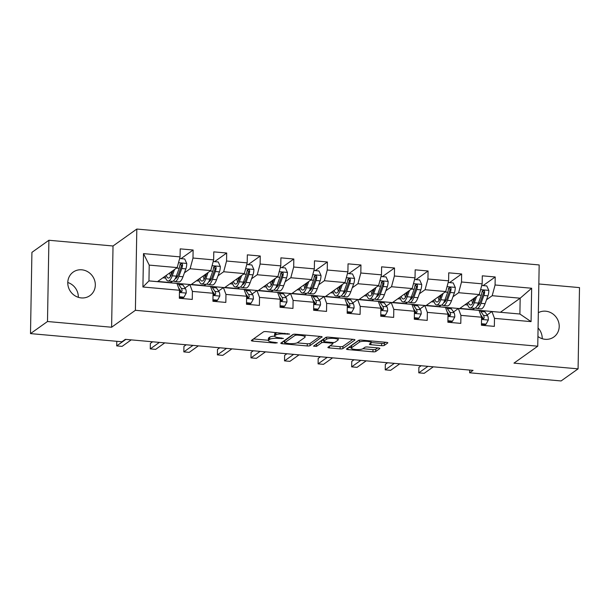 <?xml version="1.0" encoding="UTF-8"?>
<svg xmlns="http://www.w3.org/2000/svg" width="610" height="610" viewBox="0 0 610 610"><rect width="100%" height="100%" fill="white"/><g stroke="black" fill="none" stroke-linecap="round" stroke-linejoin="round"><path stroke-width="0.91" d="M289.666 334.066L266.212 331.596A2.219 0.511 -179 0 0 263.436 331.886L251.427 340.433A2.219 0.511 -179 0 0 251.32 340.586A2.219 0.511 -179 0 0 252.868 341.097L275.308 343.102L277.329 342.797L273.341 342.179A7.091 1.632 -179 0 1 268.385 340.532A7.091 1.632 -179 0 1 268.713 340.052L269.719 339.343A7.091 1.632 -179 0 1 278.61 338.42L283.459 338.481L279.54 337.757A7.091 1.632 -179 0 1 274.591 336.118A7.091 1.632 -179 0 1 274.919 335.637L275.918 334.921A7.091 1.632 -179 0 1 284.817 334.005L289.666 334.066M537.921 336.506A14.442 13.42 54.6 0 0 545.195 339.305A14.442 13.42 54.6 0 0 553.819 337.017A14.442 13.42 54.6 0 0 558.524 321.783A14.442 13.42 54.6 0 0 545.683 311.199A14.442 13.42 54.6 0 0 538.333 312.694M81.793 269.811A14.442 13.42 54.6 0 0 73.177 272.098A14.442 13.42 54.6 0 0 68.465 287.333A14.442 13.42 54.6 0 0 81.305 297.916A14.442 13.42 54.6 0 0 89.929 295.629A14.442 13.42 54.6 0 0 94.634 280.394A14.442 13.42 54.6 0 0 81.793 269.811M381.57 345.656A2.219 0.511 -179 0 0 384.353 345.374L387.724 342.972A2.219 0.511 -179 0 0 387.823 342.828A2.219 0.511 -179 0 0 386.275 342.309L361.356 340.09A2.219 0.511 -179 0 0 358.573 340.372L346.571 348.92A2.219 0.511 -179 0 0 346.465 349.072A2.219 0.511 -179 0 0 348.013 349.583L372.931 351.81A2.219 0.511 -179 0 0 375.714 351.52L379.786 348.623A2.219 0.511 -179 0 0 379.885 348.478A2.219 0.511 -179 0 0 378.337 347.959L367.67 347.014A2.219 0.511 -179 0 0 364.894 347.296L362.874 348.737A5.925 1.365 -179 0 1 356.309 349.56A5.925 1.365 -179 0 1 351.299 348.127A5.925 1.365 -179 0 1 351.573 347.723L359.481 342.096A5.925 1.365 -179 0 1 366.046 341.272A5.925 1.365 -179 0 1 371.055 342.706A5.925 1.365 -179 0 1 370.781 343.11L369.462 344.048A2.219 0.511 -179 0 0 369.363 344.192A2.219 0.511 -179 0 0 370.91 344.711L381.57 345.656L381.616 343.46A2.219 0.511 -179 0 0 384.392 343.178L385.68 342.256M513.963 363.133L578.082 368.852L561.093 380.953L469.647 372.794L473.047 370.369L125.34 339.351L121.947 341.768L30.5 333.609L47.488 321.516L111.607 327.235L135.397 310.299L537.753 346.198L513.963 363.133M322.042 337.116A2.219 0.511 -179 0 0 322.141 336.964A2.219 0.511 -179 0 0 320.593 336.453L295.675 334.227A2.219 0.511 -179 0 0 292.892 334.516L280.89 343.064A2.219 0.511 -179 0 0 280.783 343.216A2.219 0.511 -179 0 0 282.331 343.727L307.249 345.954A2.219 0.511 -179 0 0 310.033 345.664L322.042 336.812M328.515 337.155L353.434 339.381A2.219 0.511 -179 0 1 354.982 339.892A2.219 0.511 -179 0 1 354.883 340.044L342.873 348.592A2.219 0.511 -179 0 1 340.09 348.882L329.43 347.929A2.219 0.511 -179 0 1 327.883 347.418A2.219 0.511 -179 0 1 327.982 347.265L332.854 343.796A2.219 0.511 -179 0 0 332.953 343.651A2.219 0.511 -179 0 0 331.405 343.133L324.337 342.5A2.219 0.511 -179 0 0 321.554 342.789L316.483 346.396L313.525 346.137L325.732 337.444A2.219 0.511 -179 0 1 328.515 337.155M135.397 310.299L136.815 229.047L539.171 264.946L537.753 346.198M483.105 285.594L495.213 276.971L482.304 275.819L482.167 283.833L461.511 281.995L461.648 273.974L448.739 272.822L448.602 280.836L427.945 278.999L428.083 270.985L415.174 269.833L415.036 277.847L394.38 276.002L394.517 267.988L381.608 266.837L381.471 274.851L360.815 273.005L360.952 264.992L348.043 263.84L347.906 271.854L327.25 270.017L327.387 261.995L314.478 260.844L314.341 268.858L293.685 267.02L293.822 259.006L280.913 257.855L280.775 265.868L260.119 264.023L260.256 256.009L247.347 254.858L247.202 262.872L226.554 261.027L226.691 253.013L213.782 251.861L213.637 259.875L192.989 258.038L193.126 250.016L180.217 248.865L180.072 256.886L143.495 253.623L142.915 286.997L148.954 280.913L176.93 283.414L179.493 290.261L179.355 298.275L192.264 299.426L192.402 291.412L189.84 284.565L210.496 286.41L213.058 293.257L212.921 301.271L225.83 302.423L225.967 294.409L223.405 287.562L244.061 289.399L246.623 296.246L246.486 304.26L259.395 305.419L259.532 297.398L256.97 290.551L277.626 292.396L280.188 299.243L280.051 307.257L292.96 308.408L293.097 300.394L290.535 293.547L311.191 295.392L313.753 302.24L313.616 310.254L326.525 311.405L326.663 303.391L324.101 296.544L344.757 298.381L347.319 305.236L347.181 313.25L360.091 314.402L360.228 306.388L357.666 299.54L378.322 301.378L380.884 308.225L380.747 316.239L393.656 317.398L393.793 309.377L391.231 302.529L411.887 304.375L414.449 311.222L414.312 319.236L427.221 320.387L427.358 312.373L424.796 305.526L445.452 307.371L448.014 314.219L447.877 322.233L460.786 323.384L460.924 315.37L458.362 308.523L479.018 310.36L481.58 317.215L481.442 325.229L494.352 326.38L494.489 318.367L491.927 311.519L519.895 314.013L520.17 298.198L492.201 295.705L486.528 299.746M495.213 276.971L495.076 284.984L531.653 288.248L531.066 321.63L494.489 318.367M481.58 317.215L460.924 315.37M448.014 314.219L427.358 312.373M414.449 311.222L393.793 309.377M380.884 308.225L360.228 306.388M347.319 305.236L326.663 303.391M313.753 302.24L293.097 300.394M280.188 299.243L259.532 297.398M246.623 296.246L225.967 294.409M213.058 293.257L192.402 291.412M179.493 290.261L142.915 286.997M452.963 296.75L458.636 292.708L479.292 294.554L459.582 308.584L438.925 306.746L440.664 305.29M440.961 305.297L438.925 306.746M448.411 315.606L449.318 314.958M453.504 311.977L458.362 308.523M479.292 294.554L482.167 283.833M458.636 292.708L461.511 281.995M419.398 293.761L425.071 289.719L445.727 291.557L426.016 305.595L405.36 303.75L407.099 302.293M407.396 302.301L405.36 303.75M414.846 312.61L415.753 311.969M419.939 308.98L424.796 305.526M445.727 291.557L448.602 280.836M425.071 289.719L427.945 278.999M385.833 290.764L391.506 286.723L412.162 288.56L392.451 302.598L371.795 300.753L373.533 299.304M373.831 299.304L371.795 300.753M381.281 309.613L382.188 308.973M386.374 305.984L391.231 302.529M412.162 288.56L415.036 277.847M391.506 286.723L394.38 276.002M352.267 287.767L357.94 283.726L378.596 285.571L358.886 299.601L338.23 297.756L339.968 296.308M340.266 296.308L338.23 297.756M347.715 306.616L348.623 305.976M352.809 302.995L357.666 299.54M378.596 285.571L381.471 274.851M357.94 283.726L360.815 273.005M318.702 284.771L324.375 280.73L345.031 282.575L325.321 296.605L304.664 294.767L306.403 293.311M306.7 293.318L304.664 294.767M314.15 303.627L315.057 302.979M319.243 299.998L324.101 296.544M345.031 282.575L347.906 271.854M324.375 280.73L327.25 270.017M285.137 281.782L290.81 277.741L311.466 279.578L291.755 293.616L271.099 291.771L272.838 290.314M273.135 290.322L271.099 291.771M280.585 300.631L281.492 299.99M285.678 297.001L290.535 293.547M311.466 279.578L314.341 268.858M290.81 277.741L293.685 267.02M251.572 278.785L257.245 274.744L277.901 276.589L258.19 290.619L237.534 288.774L239.273 287.325M239.57 287.325L237.534 288.774M247.019 297.634L247.927 296.994M252.113 294.005L256.97 290.551M277.901 276.589L280.775 265.868M257.245 274.744L260.119 264.023M218.006 275.789L223.679 271.747L244.335 273.593L224.625 287.623L203.969 285.777L205.707 284.329M206.005 284.329L203.969 285.777M213.454 294.638L214.362 293.997M218.548 291.016L223.405 287.562M244.335 273.593L247.202 262.872M223.679 271.747L226.554 261.027M184.433 272.792L190.114 268.751L210.77 270.596L191.06 284.626L170.403 282.788L172.142 281.332M172.439 281.34L170.403 282.788M179.889 291.649L180.796 291M184.982 288.019L189.84 284.565M210.77 270.596L213.637 259.875M190.114 268.751L192.989 258.038M143.495 253.623L149.229 265.106L177.205 267.599L157.494 281.637L148.954 280.875M177.205 267.599L180.072 256.886M111.607 327.235L113.025 245.99L48.907 240.264L47.488 321.516M48.907 240.264L31.918 252.365L30.5 333.609M578.082 368.852L579.5 287.607L538.836 283.978M113.025 245.99L136.815 229.047M542.214 338.71A14.442 13.42 54.6 0 0 538.066 327.959M78.324 297.322A14.442 13.42 54.6 0 0 67.786 282.506M469.692 370.072L469.647 372.794M149.229 265.106L148.954 280.913M474.527 308.286L472.491 309.735L474.229 308.286M500.459 312.274L472.491 309.735M500.459 312.236L520.17 298.198L531.653 288.248M481.976 318.595L482.884 317.955M487.07 314.973L491.927 311.519M459.856 308.393L472.498 309.522M426.291 305.396L438.933 306.525M392.726 302.4L405.368 303.528M359.16 299.403L371.803 300.532M325.595 296.414L338.237 297.543M292.03 293.418L304.672 294.546M258.465 290.421L271.107 291.549M224.899 287.432L237.542 288.553M191.334 284.435L203.976 285.564M157.769 281.439L170.411 282.567M531.066 321.63L519.895 314.013M492.201 295.705L495.076 284.984M162.862 277.809L165.661 278.061M181.017 258.64L193.126 250.016M214.583 261.637L226.691 253.013M196.428 280.806L199.226 281.058M248.148 264.633L260.256 256.009M229.993 283.802L232.791 284.046M281.713 267.622L293.822 259.006M263.558 286.791L266.356 287.043M315.279 270.619L327.387 261.995M297.123 289.788L299.922 290.04M348.844 273.615L360.952 264.992M330.696 292.785L333.487 293.029M382.409 276.612L394.517 267.988M364.262 295.781L367.052 296.025M415.974 279.601L428.083 270.985M397.827 298.77L400.617 299.022M449.539 282.598L461.648 273.974M431.392 301.767L434.183 302.019M464.957 304.764L467.748 305.008M276.361 332.503A7.091 1.632 -179 0 0 275.956 332.724L275.918 334.921M274.591 336.118L274.63 333.922A7.091 1.632 -179 0 1 274.957 333.441L275.956 332.724M274.591 336.148A7.091 1.632 -179 0 0 269.757 337.147L269.719 339.343M268.385 340.532L268.423 338.337A7.091 1.632 -179 0 1 268.751 337.856L269.757 337.147M253.501 338.954L268.392 340.281M297.139 342.85L307.287 343.758A2.219 0.511 -179 0 0 310.071 343.468L319.998 336.4M282.964 341.585L284.527 341.722M297.062 335.096L295.118 335.302L284.58 342.805L288.652 343.544A7.091 1.632 -179 0 0 297.543 342.622L304.748 337.498A7.091 1.632 -179 0 0 305.076 337.017A7.091 1.632 -179 0 0 300.128 335.37L297.062 335.096L297.078 334.349M284.611 340.822L293.463 334.31M352.839 339.328L342.911 346.396L342.873 348.592M330.063 345.786L340.128 346.686A2.219 0.511 -179 0 0 342.911 346.396M323.735 340.273A2.219 0.511 -179 0 0 321.592 340.594L316.521 344.2L316.483 346.396M316.01 344.368L316.521 344.2M337.909 340.197A5.925 1.365 -179 0 0 338.184 339.8A5.925 1.365 -179 0 0 333.174 338.367A5.925 1.365 -179 0 0 326.609 339.19L323.826 341.173A2.219 0.511 -179 0 0 323.719 341.325A2.219 0.511 -179 0 0 325.267 341.836L332.343 342.469A2.219 0.511 -179 0 0 335.119 342.179L337.909 340.197M323.719 341.325L323.757 339.129A2.219 0.511 -179 0 1 323.864 338.977L326.304 337.238M371.063 342.523L381.616 343.46M351.299 348.127L351.337 345.931A5.925 1.365 -179 0 1 351.612 345.534L359.145 340.174M362.904 348.714L372.977 349.614A2.219 0.511 -179 0 0 375.752 349.324L377.742 347.913M348.645 347.441L351.307 347.685M172.92 270.649L171.784 273.753A14.327 4.148 95.1 0 1 168.352 278.053A14.327 4.148 95.1 0 1 166.255 275.4M174.536 269.506L172.233 275.789A17.263 4.994 95.1 0 1 168.085 280.974A17.263 4.994 95.1 0 1 165.135 276.193M179.637 258.518L184.693 258.968L186.767 263.55A5.978 1.731 95.1 0 1 185.867 268.888L182.985 276.749A17.263 4.994 95.1 0 1 178.844 281.934L174.757 281.568A17.263 4.994 -84.9 0 0 178.898 276.383L181.78 268.522A5.978 1.731 -84.9 0 0 182.565 264.892L182.359 264.008L181.239 263.406L179.98 264.664A5.978 1.731 95.1 0 1 179.195 268.293L176.321 276.155A17.263 4.994 95.1 0 1 172.18 281.34L168.085 280.974M177.228 276.955A14.327 4.148 95.1 0 1 176.686 275.156M169.717 272.937A14.327 4.148 -84.9 0 0 170.564 276.361M171.433 274.652A17.263 4.994 -84.9 0 1 171.204 272.449L171.166 271.9M173.522 280.867A17.263 4.994 -84.9 0 0 174.757 281.568M180.179 264.054L181.582 265.594A3.05 0.884 95.1 0 1 181.338 266.478L178.455 274.347A14.327 4.148 95.1 0 1 175.222 278.648M172.218 272.579A14.327 4.148 95.1 0 1 172.081 271.244M179.378 296.765L184.022 297.177L186.248 292.975A5.978 1.731 -84.9 0 0 185.524 288.804L182.847 284.893A17.263 4.994 -84.9 0 0 181.284 283.772L177.197 283.406A17.263 4.994 -84.9 0 0 176.908 283.414M170.808 282.865A17.263 4.994 -84.9 0 0 170.525 282.811A17.263 4.994 -84.9 0 0 170.243 282.819M179.37 297.474L183.137 297.81L184.022 297.177M179.493 290.444A5.978 1.731 95.1 0 1 179.523 290.795L181.01 292.175L182.108 291.023A5.978 1.731 -84.9 0 0 181.429 288.438L178.76 284.527A17.263 4.994 -84.9 0 0 177.197 283.406M116.784 341.31L116.701 345.893L125.835 339.396M116.701 345.893L122.084 346.373L131.219 339.877M170.525 282.811L174.612 283.177A17.263 4.994 95.1 0 1 174.895 283.231M178.532 287.707L180.903 291.168A3.05 0.884 95.1 0 1 181.132 291.725L182.108 291.023M178.57 287.798L178.852 288.21A5.978 1.731 95.1 0 1 179.454 290.154M206.485 273.646L205.349 276.742A14.327 4.148 95.1 0 1 201.918 281.042A14.327 4.148 95.1 0 1 199.821 278.389M208.101 272.495L205.799 278.785A17.263 4.994 95.1 0 1 201.651 283.97A17.263 4.994 95.1 0 1 198.7 279.189M213.203 261.515L218.258 261.964L220.332 266.547A5.978 1.731 95.1 0 1 219.432 271.885L216.55 279.746A17.263 4.994 95.1 0 1 212.41 284.923L208.323 284.565A17.263 4.994 -84.9 0 0 212.463 279.38L215.345 271.519A5.978 1.731 -84.9 0 0 216.131 267.889L215.925 266.997L214.804 266.395L213.546 267.66A5.978 1.731 95.1 0 1 212.76 271.29L209.886 279.151A17.263 4.994 95.1 0 1 205.745 284.329L201.651 283.97M210.793 279.952A14.327 4.148 95.1 0 1 210.252 278.152M203.282 275.926A14.327 4.148 -84.9 0 0 204.129 279.357M204.998 277.642A17.263 4.994 -84.9 0 1 204.769 275.445L204.731 274.896M207.087 283.856A17.263 4.994 -84.9 0 0 208.323 284.565M213.744 267.05L215.147 268.583A3.05 0.884 95.1 0 1 214.903 269.475L212.021 277.337A14.327 4.148 95.1 0 1 208.788 281.645M205.783 275.575A14.327 4.148 95.1 0 1 205.646 274.241M240.05 276.643L238.914 279.738A14.327 4.148 95.1 0 1 235.483 284.039A14.327 4.148 95.1 0 1 233.386 281.385M241.667 275.491L239.364 281.782A17.263 4.994 95.1 0 1 235.216 286.959A17.263 4.994 95.1 0 1 232.273 282.178M246.768 264.511L251.823 264.961L253.897 269.544A5.978 1.731 95.1 0 1 252.998 274.874L250.115 282.743A17.263 4.994 95.1 0 1 245.975 287.92L241.888 287.554A17.263 4.994 -84.9 0 0 246.028 282.377L248.91 274.515A5.978 1.731 -84.9 0 0 249.696 270.886L249.49 269.994L248.369 269.391L247.111 270.657A5.978 1.731 95.1 0 1 246.326 274.279L243.451 282.148A17.263 4.994 95.1 0 1 239.311 287.325L235.216 286.959M244.358 282.948A14.327 4.148 95.1 0 1 243.817 281.149M236.848 278.923A14.327 4.148 -84.9 0 0 237.694 282.354M238.563 280.638A17.263 4.994 -84.9 0 1 238.335 278.435L238.296 277.893M240.653 286.852A17.263 4.994 -84.9 0 0 241.888 287.554M247.309 270.039L248.712 271.58A3.05 0.884 95.1 0 1 248.468 272.472L245.586 280.333A14.327 4.148 95.1 0 1 242.353 284.634M239.349 278.564A14.327 4.148 95.1 0 1 239.212 277.237M212.943 299.762L217.587 300.173L219.813 295.972A5.978 1.731 -84.9 0 0 219.089 291.793L216.413 287.889A17.263 4.994 -84.9 0 0 214.85 286.769L210.763 286.403A17.263 4.994 -84.9 0 0 210.473 286.403M204.373 285.861A17.263 4.994 -84.9 0 0 204.091 285.808A17.263 4.994 -84.9 0 0 203.809 285.808M212.936 300.463L216.702 300.799L217.587 300.173M213.058 293.44A5.978 1.731 95.1 0 1 213.088 293.791L214.575 295.171L215.673 294.02A5.978 1.731 -84.9 0 0 214.994 291.435L212.326 287.523A17.263 4.994 -84.9 0 0 210.763 286.403M152.637 341.783L150.365 343.399L150.266 348.889L159.401 342.385M150.266 348.889L155.649 349.37L164.784 342.866M204.091 285.808L208.178 286.174A17.263 4.994 95.1 0 1 208.46 286.227M212.097 290.695L214.468 294.165A3.05 0.884 95.1 0 1 214.697 294.714L215.673 294.02M212.135 290.795L212.417 291.199A5.978 1.731 95.1 0 1 213.02 293.143M246.509 302.751L251.152 303.17L253.379 298.969A5.978 1.731 -84.9 0 0 252.654 294.79L249.978 290.878A17.263 4.994 -84.9 0 0 248.415 289.765L244.328 289.399A17.263 4.994 -84.9 0 0 244.038 289.399M237.938 288.858A17.263 4.994 -84.9 0 0 237.656 288.804A17.263 4.994 -84.9 0 0 237.374 288.804M246.501 303.46L250.268 303.795L251.152 303.17M246.623 296.429A5.978 1.731 95.1 0 1 246.654 296.788L248.14 298.168L249.238 297.017A5.978 1.731 -84.9 0 0 248.56 294.424L245.891 290.52A17.263 4.994 -84.9 0 0 244.328 289.399M186.202 344.78L183.93 346.396L183.831 351.886L192.966 345.382M183.831 351.886L189.214 352.366L198.349 345.862M237.656 288.804L241.743 289.171A17.263 4.994 95.1 0 1 242.025 289.216M245.662 293.692L248.034 297.161A3.05 0.884 95.1 0 1 248.262 297.71L249.238 297.017M245.7 293.784L245.983 294.195A5.978 1.731 95.1 0 1 246.585 296.14M273.615 279.632L272.479 282.735A14.327 4.148 95.1 0 1 269.048 287.035A14.327 4.148 95.1 0 1 266.951 284.382M275.232 278.488L272.929 284.779A17.263 4.994 95.1 0 1 268.781 289.956A17.263 4.994 95.1 0 1 265.838 285.175M280.333 267.5L285.388 267.95L287.462 272.54A5.978 1.731 95.1 0 1 286.563 277.87L283.68 285.739A17.263 4.994 95.1 0 1 279.54 290.917L275.453 290.551A17.263 4.994 -84.9 0 0 279.594 285.373L282.476 277.504A5.978 1.731 -84.9 0 0 283.261 273.882L283.055 272.99L281.934 272.388L280.676 273.646A5.978 1.731 95.1 0 1 279.891 277.275L277.016 285.137A17.263 4.994 95.1 0 1 272.876 290.322L268.781 289.956M277.924 285.945A14.327 4.148 95.1 0 1 277.382 284.138M270.413 281.919A14.327 4.148 -84.9 0 0 271.259 285.343M272.129 283.635A17.263 4.994 -84.9 0 1 271.9 281.431L271.862 280.882M274.218 289.849A17.263 4.994 -84.9 0 0 275.453 290.551M280.875 273.036L282.277 274.576A3.05 0.884 95.1 0 1 282.034 275.468L279.151 283.33A14.327 4.148 95.1 0 1 275.918 287.63M272.914 281.561A14.327 4.148 95.1 0 1 272.777 280.234M307.181 282.628L306.052 285.732A14.327 4.148 95.1 0 1 302.613 290.032A14.327 4.148 95.1 0 1 300.517 287.379M308.797 281.485L306.494 287.767A17.263 4.994 95.1 0 1 302.354 292.952A17.263 4.994 95.1 0 1 299.403 288.172M313.898 270.497L318.954 270.947L321.028 275.529A5.978 1.731 95.1 0 1 320.128 280.867L317.253 288.728A17.263 4.994 95.1 0 1 313.105 293.913L309.018 293.547A17.263 4.994 -84.9 0 0 313.159 288.362L316.041 280.501A5.978 1.731 -84.9 0 0 316.826 276.871L316.62 275.987L315.5 275.377L314.241 276.643A5.978 1.731 95.1 0 1 313.456 280.272L310.581 288.133A17.263 4.994 95.1 0 1 306.441 293.318L302.354 292.952M311.489 288.934A14.327 4.148 95.1 0 1 310.947 287.135M303.978 284.916A14.327 4.148 -84.9 0 0 304.825 288.339M305.694 286.631A17.263 4.994 -84.9 0 1 305.465 284.428L305.427 283.879M307.783 292.846A17.263 4.994 -84.9 0 0 309.018 293.547M314.44 276.033L315.85 277.573A3.05 0.884 95.1 0 1 315.599 278.457L312.716 286.326A14.327 4.148 95.1 0 1 309.483 290.627M306.479 284.557A14.327 4.148 95.1 0 1 306.342 283.223M340.746 285.625L339.617 288.721A14.327 4.148 95.1 0 1 336.179 293.021A14.327 4.148 95.1 0 1 334.082 290.368M342.362 284.473L340.06 290.764A17.263 4.994 95.1 0 1 335.919 295.949A17.263 4.994 95.1 0 1 332.969 291.168M347.464 273.493L352.519 273.943L354.593 278.526A5.978 1.731 95.1 0 1 353.693 283.863L350.819 291.725A17.263 4.994 95.1 0 1 346.671 296.902L342.584 296.544A17.263 4.994 -84.9 0 0 346.724 291.359L349.606 283.498A5.978 1.731 -84.9 0 0 350.392 279.868L350.186 278.976L349.065 278.373L347.807 279.639A5.978 1.731 95.1 0 1 347.021 283.269L344.147 291.13A17.263 4.994 95.1 0 1 340.006 296.308L335.919 295.949M345.054 291.931A14.327 4.148 95.1 0 1 344.513 290.131M337.543 287.905A14.327 4.148 -84.9 0 0 338.39 291.336M339.259 289.62A17.263 4.994 -84.9 0 1 339.03 287.424L338.992 286.875M341.348 295.835A17.263 4.994 -84.9 0 0 342.584 296.544M348.005 279.029L349.416 280.562A3.05 0.884 95.1 0 1 349.164 281.454L346.282 289.315A14.327 4.148 95.1 0 1 343.049 293.623M340.044 287.554A14.327 4.148 95.1 0 1 339.907 286.22M280.074 305.747L284.717 306.159L286.944 301.965A5.978 1.731 -84.9 0 0 286.22 297.787L283.543 293.875A17.263 4.994 -84.9 0 0 281.98 292.754L277.893 292.388A17.263 4.994 -84.9 0 0 277.603 292.396M271.503 291.847A17.263 4.994 -84.9 0 0 271.221 291.793A17.263 4.994 -84.9 0 0 270.939 291.801M280.066 306.456L283.833 306.792L284.717 306.159M280.188 299.426A5.978 1.731 95.1 0 1 280.219 299.777L281.706 301.165L282.804 300.013A5.978 1.731 -84.9 0 0 282.125 297.421L279.456 293.509A17.263 4.994 -84.9 0 0 277.893 292.388M219.768 347.776L217.495 349.393L217.396 354.883L226.531 348.379M217.396 354.883L222.78 355.363L231.914 348.859M271.221 291.793L275.308 292.159A17.263 4.994 95.1 0 1 275.59 292.213M279.227 296.689L281.599 300.15A3.05 0.884 95.1 0 1 281.828 300.707L282.804 300.013M279.266 296.78L279.548 297.192A5.978 1.731 95.1 0 1 280.15 299.136M313.639 308.744L318.283 309.156L320.509 304.954A5.978 1.731 -84.9 0 0 319.785 300.783L317.108 296.872A17.263 4.994 -84.9 0 0 315.545 295.751L311.458 295.385A17.263 4.994 -84.9 0 0 311.169 295.392M305.069 294.844A17.263 4.994 -84.9 0 0 304.786 294.79A17.263 4.994 -84.9 0 0 304.504 294.79M313.631 309.453L317.398 309.788L318.283 309.156M313.753 302.423A5.978 1.731 95.1 0 1 313.784 302.773L315.271 304.154L316.369 303.002A5.978 1.731 -84.9 0 0 315.69 300.417L313.021 296.506A17.263 4.994 -84.9 0 0 311.458 295.385M253.333 350.765L251.061 352.382L250.962 357.872L260.096 351.375M250.962 357.872L256.345 358.352L265.48 351.856M304.786 294.79L308.873 295.156A17.263 4.994 95.1 0 1 309.156 295.209M312.8 299.685L315.164 303.147A3.05 0.884 95.1 0 1 315.393 303.704L316.369 303.002M312.831 299.777L313.113 300.189A5.978 1.731 95.1 0 1 313.715 302.133M347.204 311.74L351.848 312.152L354.075 307.951A5.978 1.731 -84.9 0 0 353.35 303.772L350.674 299.868A17.263 4.994 -84.9 0 0 349.111 298.748L345.024 298.381A17.263 4.994 -84.9 0 0 344.734 298.381M338.634 297.84A17.263 4.994 -84.9 0 0 338.352 297.787A17.263 4.994 -84.9 0 0 338.07 297.787M347.197 312.442L350.963 312.777L351.848 312.152M347.319 305.419A5.978 1.731 95.1 0 1 347.349 305.77L348.836 307.15L349.934 305.999A5.978 1.731 -84.9 0 0 349.255 303.406L346.587 299.502A17.263 4.994 -84.9 0 0 345.024 298.381M286.898 353.762L284.626 355.378L284.527 360.868L293.662 354.364M284.527 360.868L289.91 361.349L299.045 354.845M338.352 297.787L342.439 298.153A17.263 4.994 95.1 0 1 342.721 298.206M346.366 302.674L348.729 306.144A3.05 0.884 95.1 0 1 348.958 306.693L349.934 305.999M346.396 302.773L346.678 303.178A5.978 1.731 95.1 0 1 347.281 305.122M374.311 288.614L373.183 291.717A14.327 4.148 95.1 0 1 369.744 296.018A14.327 4.148 95.1 0 1 367.647 293.364M375.928 287.47L373.625 293.761A17.263 4.994 95.1 0 1 369.485 298.938A17.263 4.994 95.1 0 1 366.534 294.157M381.029 276.49L386.084 276.94L388.158 281.523A5.978 1.731 95.1 0 1 387.258 286.852L384.384 294.721A17.263 4.994 95.1 0 1 380.236 299.899L376.149 299.533A17.263 4.994 -84.9 0 0 380.289 294.356L383.171 286.494A5.978 1.731 -84.9 0 0 383.957 282.865L383.751 281.972L382.63 281.37L381.372 282.636A5.978 1.731 95.1 0 1 380.587 286.258L377.712 294.127A17.263 4.994 95.1 0 1 373.572 299.304L369.485 298.938M378.619 294.927A14.327 4.148 95.1 0 1 378.078 293.128M371.109 290.901A14.327 4.148 -84.9 0 0 371.955 294.333M372.824 292.617A17.263 4.994 -84.9 0 1 372.596 290.413L372.558 289.872M374.914 298.831A17.263 4.994 -84.9 0 0 376.149 299.533M381.57 282.018L382.981 283.558A3.05 0.884 95.1 0 1 382.729 284.451L379.847 292.312A14.327 4.148 95.1 0 1 376.614 296.612M373.61 290.543A14.327 4.148 95.1 0 1 373.472 289.216M380.77 314.729L385.413 315.149L387.64 310.947A5.978 1.731 -84.9 0 0 386.915 306.769L384.239 302.857A17.263 4.994 -84.9 0 0 382.676 301.744L378.589 301.378A17.263 4.994 -84.9 0 0 378.299 301.378M372.199 300.837A17.263 4.994 -84.9 0 0 371.917 300.783A17.263 4.994 -84.9 0 0 371.635 300.783M380.762 315.439L384.529 315.774L385.413 315.149M380.884 308.408A5.978 1.731 95.1 0 1 380.914 308.767L382.401 310.147L383.499 308.995A5.978 1.731 -84.9 0 0 382.821 306.403L380.152 302.499A17.263 4.994 -84.9 0 0 378.589 301.378M320.463 356.758L318.191 358.375L318.092 363.865L327.227 357.361M318.092 363.865L323.475 364.345L332.61 357.841M371.917 300.783L376.004 301.149A17.263 4.994 95.1 0 1 376.286 301.195M379.931 305.671L382.295 309.14A3.05 0.884 95.1 0 1 382.523 309.689L383.499 308.995M379.961 305.762L380.243 306.174A5.978 1.731 95.1 0 1 380.846 308.119M407.876 291.611L406.748 294.714A14.327 4.148 95.1 0 1 403.309 299.014A14.327 4.148 95.1 0 1 401.212 296.361M409.493 290.467L407.19 296.757A17.263 4.994 95.1 0 1 403.05 301.935A17.263 4.994 95.1 0 1 400.099 297.154M414.594 279.479L419.649 279.929L421.724 284.519A5.978 1.731 95.1 0 1 420.824 289.849L417.949 297.71A17.263 4.994 95.1 0 1 413.801 302.895L409.714 302.529A17.263 4.994 -84.9 0 0 413.854 297.352L416.737 289.483A5.978 1.731 -84.9 0 0 417.522 285.861L417.316 284.969L416.195 284.367L414.937 285.625A5.978 1.731 95.1 0 1 414.152 289.254L411.277 297.116A17.263 4.994 95.1 0 1 407.137 302.301L403.05 301.935M412.185 297.924A14.327 4.148 95.1 0 1 411.643 296.117M404.674 293.898A14.327 4.148 -84.9 0 0 405.52 297.322M406.39 295.614A17.263 4.994 -84.9 0 1 406.161 293.41L406.123 292.861M408.479 301.828A17.263 4.994 -84.9 0 0 409.714 302.529M415.136 285.015L416.546 286.555A3.05 0.884 95.1 0 1 416.295 287.447L413.412 295.309A14.327 4.148 95.1 0 1 410.179 299.609M407.175 293.54A14.327 4.148 95.1 0 1 407.038 292.213M414.335 317.726L418.978 318.138L421.205 313.944A5.978 1.731 -84.9 0 0 420.481 309.766L417.804 305.854A17.263 4.994 -84.9 0 0 416.241 304.733L412.154 304.367A17.263 4.994 -84.9 0 0 411.872 304.375M405.764 303.826A17.263 4.994 -84.9 0 0 405.482 303.772A17.263 4.994 -84.9 0 0 405.2 303.78M414.327 318.435L418.094 318.771L418.978 318.138M414.449 311.405A5.978 1.731 95.1 0 1 414.48 311.756L415.967 313.143L417.065 311.992A5.978 1.731 -84.9 0 0 416.386 309.4L413.717 305.488A17.263 4.994 -84.9 0 0 412.154 304.367M354.029 359.755L351.756 361.372L351.657 366.862L360.792 360.358M351.657 366.862L357.041 367.342L366.175 360.838M405.482 303.772L409.569 304.138A17.263 4.994 95.1 0 1 409.851 304.192M413.496 308.668L415.86 312.129A3.05 0.884 95.1 0 1 416.089 312.686L417.065 311.992M413.527 308.759L413.809 309.171A5.978 1.731 95.1 0 1 414.411 311.115M441.442 294.607L440.313 297.71A14.327 4.148 95.1 0 1 436.874 302.011A14.327 4.148 95.1 0 1 434.778 299.358M443.058 293.463L440.755 299.746A17.263 4.994 95.1 0 1 436.615 304.931A17.263 4.994 95.1 0 1 433.664 300.15M448.159 282.476L453.215 282.926L455.289 287.508A5.978 1.731 95.1 0 1 454.389 292.846L451.514 300.707A17.263 4.994 95.1 0 1 447.366 305.892L443.279 305.526A17.263 4.994 -84.9 0 0 447.42 300.341L450.302 292.48A5.978 1.731 -84.9 0 0 451.087 288.85L450.882 287.966L449.761 287.356L448.502 288.621A5.978 1.731 95.1 0 1 447.717 292.251L444.842 300.112A17.263 4.994 95.1 0 1 440.702 305.297L436.615 304.931M445.75 300.913A14.327 4.148 95.1 0 1 445.208 299.113M438.239 296.895A14.327 4.148 -84.9 0 0 439.086 300.318M439.955 298.61A17.263 4.994 -84.9 0 1 439.726 296.407L439.688 295.858M442.044 304.825A17.263 4.994 -84.9 0 0 443.279 305.526M448.701 288.012L450.111 289.552A3.05 0.884 95.1 0 1 449.86 290.436L446.978 298.305A14.327 4.148 95.1 0 1 443.745 302.606M440.74 296.536A14.327 4.148 95.1 0 1 440.603 295.202M447.9 320.723L452.544 321.135L454.77 316.933A5.978 1.731 -84.9 0 0 454.046 312.762L451.37 308.851A17.263 4.994 -84.9 0 0 449.806 307.73L445.719 307.364A17.263 4.994 -84.9 0 0 445.437 307.371M439.33 306.822A17.263 4.994 -84.9 0 0 439.047 306.769A17.263 4.994 -84.9 0 0 438.765 306.769M447.892 321.424L451.659 321.767L452.544 321.135M448.014 314.402A5.978 1.731 95.1 0 1 448.045 314.752L449.532 316.132L450.63 314.981A5.978 1.731 -84.9 0 0 449.951 312.396L447.282 308.485A17.263 4.994 -84.9 0 0 445.719 307.364M387.594 362.744L385.322 364.361L385.223 369.851L394.357 363.354M385.223 369.851L390.606 370.331L399.741 363.834M439.047 306.769L443.134 307.135A17.263 4.994 95.1 0 1 443.417 307.188M447.061 311.664L449.425 315.126A3.05 0.884 95.1 0 1 449.654 315.683L450.63 314.981M447.092 311.756L447.374 312.16A5.978 1.731 95.1 0 1 447.976 314.112M475.007 297.604L473.878 300.7A14.327 4.148 95.1 0 1 470.44 305A14.327 4.148 95.1 0 1 468.343 302.346M476.623 296.452L474.321 302.743A17.263 4.994 95.1 0 1 470.18 307.928A17.263 4.994 95.1 0 1 467.229 303.147M481.725 285.472L486.78 285.922L488.854 290.505A5.978 1.731 95.1 0 1 487.954 295.842L485.08 303.704A17.263 4.994 95.1 0 1 480.932 308.881L476.845 308.523A17.263 4.994 -84.9 0 0 480.985 303.338L483.867 295.476A5.978 1.731 -84.9 0 0 484.653 291.847L484.447 290.955L483.326 290.352L482.068 291.618A5.978 1.731 95.1 0 1 481.282 295.248L478.408 303.109A17.263 4.994 95.1 0 1 474.267 308.286L470.18 307.928M479.315 303.91A14.327 4.148 95.1 0 1 478.774 302.11M471.804 299.884A14.327 4.148 -84.9 0 0 472.651 303.315M473.52 301.599A17.263 4.994 -84.9 0 1 473.291 299.403L473.253 298.854M475.609 307.814A17.263 4.994 -84.9 0 0 476.845 308.523M482.266 291L483.677 292.541A3.05 0.884 95.1 0 1 483.425 293.433L480.543 301.294A14.327 4.148 95.1 0 1 477.31 305.595M474.305 299.525A14.327 4.148 95.1 0 1 474.168 298.198M481.465 323.719L486.109 324.131L488.336 319.93A5.978 1.731 -84.9 0 0 487.611 315.751L484.935 311.847A17.263 4.994 -84.9 0 0 483.372 310.726L479.285 310.36A17.263 4.994 -84.9 0 0 479.002 310.36M472.895 309.819A17.263 4.994 -84.9 0 0 472.613 309.766A17.263 4.994 -84.9 0 0 472.331 309.766M481.458 324.421L485.224 324.756L486.109 324.131M481.58 317.398A5.978 1.731 95.1 0 1 481.61 317.749L483.097 319.129L484.195 317.978A5.978 1.731 -84.9 0 0 483.524 315.385L480.848 311.481A17.263 4.994 -84.9 0 0 479.285 310.36M421.159 365.741L418.887 367.357L418.788 372.847L427.923 366.343M418.788 372.847L424.171 373.328L433.306 366.823M472.613 309.766L476.7 310.132A17.263 4.994 95.1 0 1 476.982 310.185M480.627 314.653L482.99 318.123A3.05 0.884 95.1 0 1 483.219 318.672L484.195 317.978M480.657 314.752L480.939 315.156A5.978 1.731 95.1 0 1 481.542 317.101M284.824 333.258L284.817 334.005M274.957 333.441L274.919 335.637M281.53 337.932L281.515 338.68M278.625 337.658L278.61 338.42M268.751 337.856L268.713 340.052M275.323 342.355L275.308 343.102M252.898 339.381L252.868 341.097M287.729 333.517L287.714 334.265M310.071 343.468L310.033 345.664M307.287 343.758L307.249 345.954M282.361 342.012L282.331 343.727M295.133 334.196L295.118 335.302M284.618 340.609L284.58 342.805M300.135 334.623L300.128 335.37M340.128 346.686L340.09 348.882M329.461 346.213L329.43 347.929M331.421 342.385L331.405 343.133M324.345 341.691L324.337 342.5M321.592 340.594L321.554 342.789M326.64 337.185L326.609 339.19M323.864 338.977L323.826 341.173M370.941 342.965L370.91 344.711M359.519 340.113L359.481 342.096M351.612 345.534L351.573 347.723M375.752 349.324L375.714 351.52M372.977 349.614L372.931 351.81M348.043 347.875L348.013 349.583M384.392 343.178L384.353 345.374M186.713 263.436L178.516 262.704M176.321 276.155L172.233 275.789M172.294 271.099L172.744 271.137M182.985 276.749L178.898 276.383M179.195 268.293L176.564 268.057M185.867 268.888L181.78 268.522M181.582 265.594L182.565 264.892M179.454 292.48L186.195 293.082M178.76 284.527L182.847 284.893M181.429 288.438L185.524 288.804M220.279 266.433L212.082 265.701M209.886 279.151L205.799 278.785M205.86 274.088L206.31 274.126M216.55 279.746L212.463 279.38M212.76 271.29L210.13 271.053M219.432 271.885L215.345 271.519M215.147 268.583L216.131 267.889M253.844 269.429L245.647 268.697M243.451 282.148L239.364 281.782M239.425 277.085L239.875 277.123M250.115 282.743L246.028 282.377M246.326 274.279L243.695 274.05M252.998 274.874L248.91 274.515M248.712 271.58L249.696 270.886M213.02 295.476L219.76 296.079M212.326 287.523L216.413 287.889M214.994 291.435L219.089 291.793M246.585 298.473L253.325 299.075M245.891 290.52L249.978 290.878M248.56 294.424L252.654 294.79M287.409 272.426L279.212 271.694M277.016 285.137L272.929 284.779M272.99 280.082L273.44 280.12M283.68 285.739L279.594 285.373M279.891 277.275L277.26 277.039M286.563 277.87L282.476 277.504M282.277 274.576L283.261 273.882M320.974 275.415L312.777 274.683M310.581 288.133L306.494 287.767M306.555 283.07L307.005 283.116M317.253 288.728L313.159 288.362M313.456 280.272L310.825 280.036M320.128 280.867L316.041 280.501M315.85 277.573L316.826 276.871M354.54 278.412L346.343 277.68M344.147 291.13L340.06 290.764M340.121 286.067L340.571 286.105M350.819 291.725L346.724 291.359M347.021 283.269L344.391 283.032M353.693 283.863L349.606 283.498M349.416 280.562L350.392 279.868M280.15 301.462L286.891 302.064M279.456 293.509L283.543 293.875M282.125 297.421L286.22 297.787M313.715 304.459L320.456 305.061M313.021 296.506L317.108 296.872M315.69 300.417L319.785 300.783M347.281 307.455L354.021 308.058M346.587 299.502L350.674 299.868M349.255 303.406L353.35 303.772M388.105 281.408L379.908 280.676M377.712 294.127L373.625 293.761M373.686 289.064L374.136 289.102M384.384 294.721L380.289 294.356M380.587 286.258L377.956 286.029M387.258 286.852L383.171 286.494M382.981 283.558L383.957 282.865M380.846 310.452L387.586 311.054M380.152 302.499L384.239 302.857M382.821 306.403L386.915 306.769M421.67 284.405L413.473 283.673M411.277 297.116L407.19 296.757M407.251 292.06L407.701 292.098M417.949 297.71L413.854 297.352M414.152 289.254L411.521 289.018M420.824 289.849L416.737 289.483M416.546 286.555L417.522 285.861M414.411 313.441L421.152 314.043M413.717 305.488L417.804 305.854M416.386 309.4L420.481 309.766M455.235 287.394L447.038 286.662M444.842 300.112L440.755 299.746M440.816 295.049L441.266 295.095M451.514 300.707L447.42 300.341M447.717 292.251L445.087 292.015M454.389 292.846L450.302 292.48M450.111 289.552L451.087 288.85M447.976 316.438L454.717 317.04M447.282 308.485L451.37 308.851M449.951 312.396L454.046 312.762M488.801 290.39L480.604 289.659M478.408 303.109L474.321 302.743M474.382 298.046L474.832 298.084M485.08 303.704L480.985 303.338M481.282 295.248L478.652 295.011M487.954 295.842L483.867 295.476M483.677 292.541L484.653 291.847M481.542 319.434L488.282 320.036M480.848 311.481L484.935 311.847M483.524 315.385L487.611 315.751M284.542 340.715L284.504 342.911M305.114 335.073L305.076 337.017M332.976 342.507L332.953 343.651M338.214 338.024L338.184 339.8M371.086 340.952L371.055 342.706"/></g></svg>
